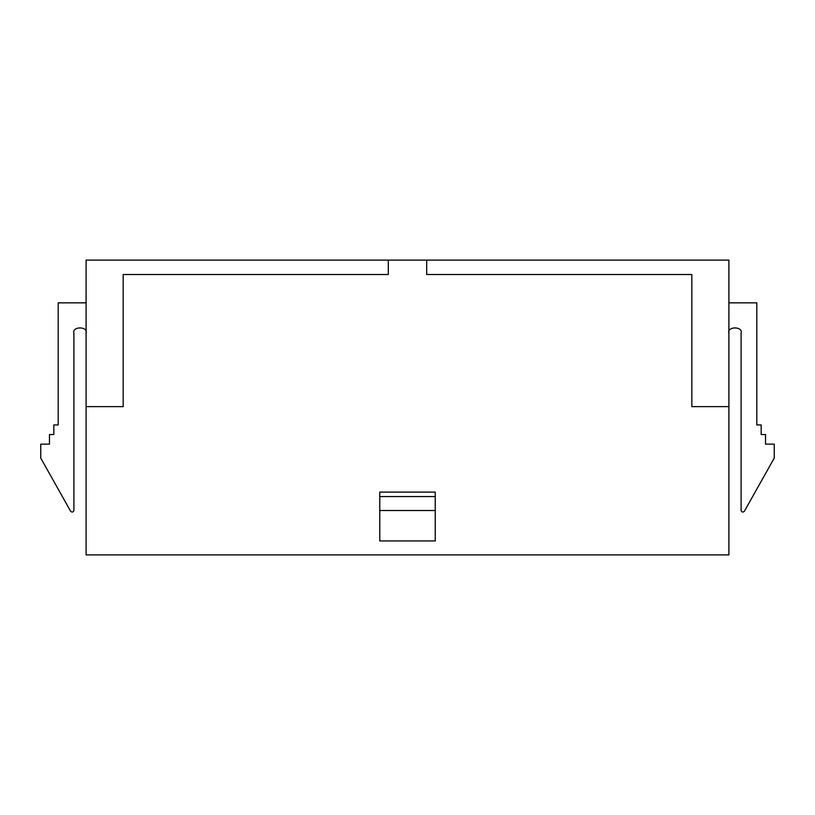 <?xml version="1.0" encoding="UTF-8"?>
<svg xmlns="http://www.w3.org/2000/svg" width="815" height="815" viewBox="0 0 815 815"><rect width="100%" height="100%" fill="white"/><g stroke="black" fill="none" stroke-linecap="round" stroke-linejoin="round"><path stroke-width="1.22" d="M86.105 260.107L728.895 260.107L728.895 554.893L86.105 554.893L86.105 260.107L86.105 406.624L123.167 406.624L123.167 274.512L388.317 274.512L388.317 260.107L86.105 260.107M728.895 260.107L426.683 260.107L426.683 274.512L691.833 274.512L691.833 406.624L728.895 406.624L728.895 260.107M123.167 406.624L86.105 406.624L86.105 554.893L728.895 554.893L728.895 406.624L691.833 406.624L691.833 274.512L426.683 274.512L426.683 260.107L388.317 260.107L388.317 274.512L123.167 274.512L123.167 406.624M379.77 492.097L435.23 492.097L379.77 492.097L379.77 540.946L435.23 540.946L379.77 540.946L379.77 510.516L435.23 510.516L379.77 510.516L379.77 496.569L435.23 496.569L379.77 496.569L379.77 492.097M435.23 540.946L435.23 492.097L435.23 540.946M58.191 302.844L86.105 302.844L58.191 302.844L58.191 424.941L58.191 302.844M53.831 424.941L58.191 424.941L53.831 424.941L53.831 434.538L53.831 424.941M49.471 434.538L53.831 434.538L49.471 434.538L49.471 444.134L49.471 434.538M40.75 444.134L49.471 444.134L40.75 444.134L40.75 458.091L40.75 444.134M70.63 511.27L40.75 458.091L70.63 511.27C72.127 512.543 73.218 512.258 73.89 510.414C73.218 512.258 72.127 512.543 70.63 511.27M73.89 333.366L73.89 510.414L73.89 333.366C71.72 326.112 88.275 326.112 86.105 333.366C88.275 326.112 71.72 326.112 73.89 333.366M728.895 302.844L756.809 302.844L756.809 424.941L761.169 424.941L761.169 434.538L765.53 434.538L765.53 444.134L774.25 444.134L774.25 458.091L744.37 511.27C742.873 512.543 741.782 512.258 741.11 510.414L741.11 333.366C743.28 326.112 726.725 326.112 728.895 333.366C726.725 326.112 743.28 326.112 741.11 333.366L741.11 510.414C741.782 512.258 742.873 512.543 744.37 511.27L774.25 458.091L774.25 444.134L765.53 444.134L765.53 434.538L761.169 434.538L761.169 424.941L756.809 424.941L756.809 302.844L728.895 302.844"/></g></svg>
